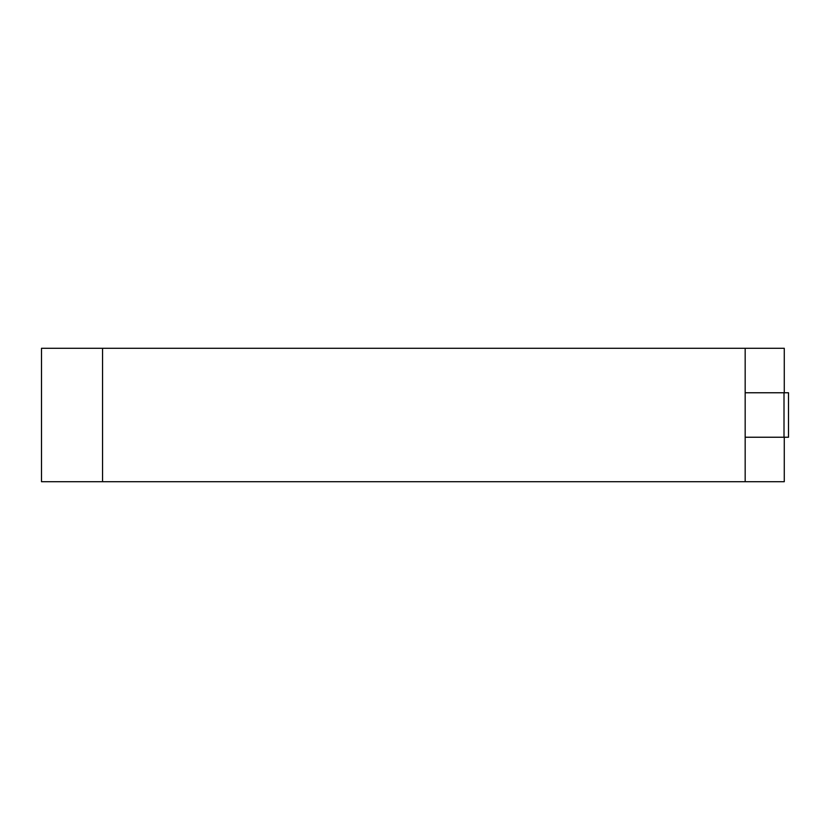 <?xml version="1.0" encoding="UTF-8"?>
<svg xmlns="http://www.w3.org/2000/svg" width="830" height="830" viewBox="0 0 830 830"><rect width="100%" height="100%" fill="white"/><g stroke="black" fill="none" stroke-linecap="round" stroke-linejoin="round"><path stroke-width="1.25" d="M102.547 481.711L745.174 481.711L745.174 437.234L784.008 437.234L784.008 392.766L788.5 392.766L788.5 437.234L745.174 437.234L745.174 392.766L784.008 392.766L745.174 392.766L745.174 348.289L102.547 348.289L102.547 481.711L41.5 481.711L41.5 348.289L102.547 348.289M784.277 437.234L784.277 481.711L745.174 481.711M784.277 392.766L784.277 348.289L745.174 348.289"/></g></svg>
